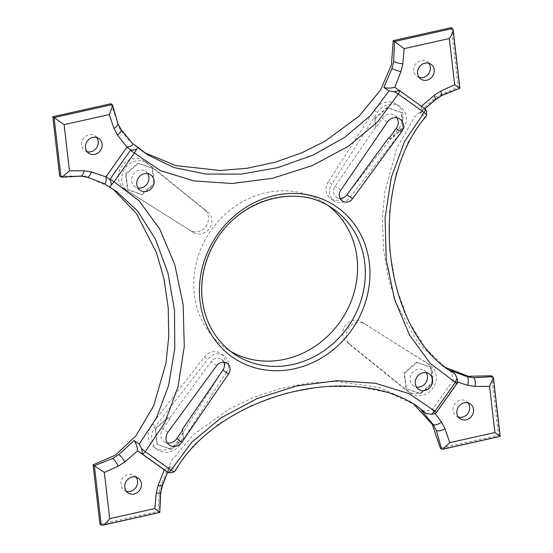 <?xml version="1.0" encoding="UTF-8"?>
<svg xmlns="http://www.w3.org/2000/svg" width="553" height="553" viewBox="0 0 553 553"><rect width="100%" height="100%" fill="white"/><g stroke="black" fill="none" stroke-linecap="round" stroke-linejoin="round"><path stroke-width="0.41" stroke-dasharray="2.77 2.07" d="M132.713 143.656L120.665 129.098L117.471 123.16L112.211 104.607M104.372 183.658L87.201 177.216M144.444 152.607L141.126 150.471L128.877 140.331L119.877 129.029L110.918 103.736M59.676 176.158L84.616 175.965L109.978 186.962L113.199 189.25M451.31 27.65L458.188 87.091L435.418 97.114L414.55 117.029L396.833 148.004L384.764 192.133L382.365 219.5L383.519 249.189L388.51 278.318L396.549 304.019L417.591 342.134L441.294 364.98L447.75 369.356M159.803 512.458L158.075 511.304L99.955 524.292M158.075 511.304L159.9 486.861L171.264 461.022L193.557 434.527L229.377 408.888L253.233 397.545L280.565 388.503L309.168 382.987L336.1 381.411L379.766 387.535L410.146 401.471L413.312 403.725M491.596 375.784L498.474 435.218L440.354 448.207M444.557 367.081L441.294 364.98M128.061 191.331L124.702 189.057A17.053 15.353 -55.9 0 0 125.089 189.313L193.066 232.26L128.448 191.587A17.053 15.353 -55.9 0 1 128.061 191.331A17.053 15.353 -55.9 0 1 125.13 168.285A17.053 15.353 -55.9 0 1 147.181 163.094A17.053 15.353 -55.9 0 1 148.114 163.785L207.562 211.778A12.546 11.295 -55.9 0 1 209.442 228.451A12.546 11.295 -55.9 0 1 193.177 232.329A12.546 11.295 -55.9 0 1 193.066 232.26M124.702 189.057A17.053 15.353 -55.9 0 1 121.771 166.011A17.053 15.353 -55.9 0 1 143.821 160.819A17.053 15.353 -55.9 0 1 144.762 161.511L204.202 209.504A12.546 11.295 -55.9 0 1 206.082 226.177A12.546 11.295 -55.9 0 1 189.817 230.055A12.546 11.295 -55.9 0 1 189.707 229.986M177.174 441.695L180.534 443.969A17.053 15.353 -55.9 0 1 157.978 449.907L154.619 447.633A17.053 15.353 -55.9 0 0 177.174 441.695L222.417 370.814M154.619 447.633A17.053 15.353 -55.9 0 1 154.328 447.432A17.053 15.353 -55.9 0 1 152.227 423.861L204.416 357.079A12.546 11.295 -55.9 0 1 220.557 353.374A12.546 11.295 -55.9 0 1 223.433 369.21M361.565 321.957L426.183 362.63A17.053 15.353 -55.9 0 1 426.57 362.886A17.053 15.353 -55.9 0 1 429.501 385.932A17.053 15.353 -55.9 0 1 407.45 391.123A17.053 15.353 -55.9 0 1 406.51 390.432L347.07 342.438A12.546 11.295 -55.9 0 1 345.19 325.765A12.546 11.295 -55.9 0 1 361.455 321.887A12.546 11.295 -55.9 0 1 361.565 321.957L429.543 364.904A17.053 15.353 -55.9 0 1 429.93 365.16A17.053 15.353 -55.9 0 1 432.861 388.206A17.053 15.353 -55.9 0 1 410.81 393.397A17.053 15.353 -55.9 0 1 409.87 392.706L350.429 344.713A12.546 11.295 -55.9 0 1 348.549 328.04A12.546 11.295 -55.9 0 1 364.814 324.162A12.546 11.295 -55.9 0 1 364.918 324.231M328.682 206.006A87.83 79.079 124.1 0 0 324.887 203.248A87.83 79.079 124.1 0 0 210.161 231.631A87.83 79.079 124.1 0 0 226.384 348.694A87.83 79.079 124.1 0 0 230.359 351.196M400.013 106.584L396.653 104.31A17.053 15.353 -55.9 0 0 374.098 110.247L328.475 181.723L331.835 183.997L377.457 112.522A17.053 15.353 -55.9 0 1 400.013 106.584A17.053 15.353 -55.9 0 1 400.296 106.784A17.053 15.353 -55.9 0 1 402.404 130.356L350.215 197.138A12.546 11.295 -55.9 0 1 334.067 200.843A12.546 11.295 -55.9 0 1 331.835 183.997M396.653 104.31A17.053 15.353 -55.9 0 1 396.943 104.51A17.053 15.353 -55.9 0 1 399.045 128.082L347.229 194.386M346.475 195.361A12.546 11.295 -55.9 0 1 330.708 198.568A12.546 11.295 -55.9 0 1 328.475 181.723M468.08 402.888A8.966 8.067 124.1 0 0 466.359 401.257A8.966 8.067 124.1 0 0 454.649 404.153A8.966 8.067 124.1 0 0 456.308 416.098A8.966 8.067 124.1 0 0 458.458 417.093M428.782 63.249A8.966 8.067 124.1 0 0 427.061 61.618A8.966 8.067 124.1 0 0 415.351 64.514A8.966 8.067 124.1 0 0 417.01 76.459A8.966 8.067 124.1 0 0 419.16 77.448M96.685 137.476A8.966 8.067 124.1 0 0 94.964 135.844A8.966 8.067 124.1 0 0 83.261 138.741A8.966 8.067 124.1 0 0 84.913 150.686A8.966 8.067 124.1 0 0 87.07 151.681M135.983 477.115A8.966 8.067 124.1 0 0 134.261 475.483A8.966 8.067 124.1 0 0 122.559 478.38A8.966 8.067 124.1 0 0 124.211 490.324A8.966 8.067 124.1 0 0 126.367 491.32M425.278 108.989L421.407 106.37L420.826 113.012L419.803 113.102L424.974 116.6L425.99 116.51M456.958 383.575L456.66 383.381L435.971 412.614L432.1 409.994C427.697 410.997 424.068 411.031 421.227 410.098M164.255 469.856L170.248 467.202L169.965 466.255L175.128 469.753L175.412 470.7M167.981 432.176L162.817 428.679A9.525 8.578 124.1 0 0 164.352 441.695A9.525 8.578 124.1 0 0 167.303 442.905M162.817 428.679L169.985 418.884L167.905 418.172L155.58 428.941L157.384 444.564L171.52 449.423L183.845 438.653L182.822 429.805M223.709 362.077A8.067 7.265 124.1 0 0 221.407 359.36A8.067 7.265 124.1 0 0 211.059 361.703L169.467 418.538L169.985 418.884M426.218 372.715A9.318 8.392 124.1 0 0 424.013 370.406A9.318 8.392 124.1 0 0 411.833 373.42A9.318 8.392 124.1 0 0 413.554 385.842A9.318 8.392 124.1 0 0 416.513 387.038M396.888 117.789A9.525 8.578 124.1 0 0 394.669 115.494A9.525 8.578 124.1 0 0 382.254 118.536L376.199 127.384L375.681 127.031L335.118 186.347A8.067 7.265 124.1 0 0 336.583 197.131A8.067 7.265 124.1 0 0 339.964 198.264M147.679 173.649A9.318 8.392 124.1 0 0 145.467 171.347A9.318 8.392 124.1 0 0 133.294 174.361A9.318 8.392 124.1 0 0 135.015 186.783A9.318 8.392 124.1 0 0 137.974 187.979M420.826 113.012L424.904 108.727M394.766 87.333L421.49 106.287M459.916 88.245L458.188 87.091M498.474 435.218L499.76 436.096L441.647 449.084M204.202 209.504L207.562 211.778M180.534 443.969L226.156 372.494L222.818 370.234M204.416 357.079L207.776 359.353A12.546 11.295 -55.9 0 1 223.917 355.648A12.546 11.295 -55.9 0 1 226.156 372.494M157.978 449.907A17.053 15.353 -55.9 0 1 157.688 449.713A17.053 15.353 -55.9 0 1 155.587 426.135L207.776 359.353M347.07 342.438L350.429 344.713M346.869 194.87L350.215 197.138M449.541 370.075C451.414 372.376 452.603 375.791 453.101 380.305L456.972 382.925L456.66 383.381M457.469 382.814L456.972 382.925M457.649 382.213L453.101 380.305L432.1 409.994L435.294 413.568M436.054 413.084L435.971 412.614M169.467 418.538L167.386 417.826L155.061 428.589L156.872 444.218L171.001 449.071L183.326 438.301L182.414 430.407M167.386 417.826L167.905 418.172M183.326 438.301L183.845 438.653M432.916 382.98L431.112 367.358L416.976 362.505L404.651 373.268L406.455 388.897L420.591 393.75L432.916 382.98L432.398 382.628L430.593 367.005L416.457 362.153L404.132 372.922L405.943 388.545L420.073 393.397L432.398 382.628M389.139 138.167L390.598 138.672L402.93 127.902L401.119 112.28L386.982 107.42L374.658 118.19L375.681 127.031M374.658 118.19L375.176 118.542L376.199 127.384M389.042 138.305L391.116 139.017L403.441 128.248L401.637 112.625L387.501 107.773L375.176 118.542M390.598 138.672L391.116 139.017M142.045 194.691L154.37 183.921L152.566 168.299L138.43 163.439L126.105 174.209L127.916 189.831L142.045 194.691L141.533 194.338L153.858 183.568L152.047 167.946L137.918 163.094L125.586 173.863L127.397 189.485L141.533 194.338M500.195 436.372L499.76 436.096L492.889 376.655M156.872 444.218L157.384 444.564M171.001 449.071L171.52 449.423M155.061 428.589L155.58 428.941M430.593 367.005L431.112 367.358M420.073 393.397L420.591 393.75M405.943 388.545L406.455 388.897M404.132 372.922L404.651 373.268M416.457 362.153L416.976 362.505M402.93 127.902L403.441 128.248M401.119 112.28L401.637 112.625M386.982 107.42L387.501 107.773M153.858 183.568L154.37 183.921M127.397 189.485L127.916 189.831M125.586 173.863L126.105 174.209M137.918 163.094L138.43 163.439M152.047 167.946L152.566 168.299M120.665 129.098L121.038 129.478M60.968 177.036L80.13 175.944L86.759 177.022M117.471 123.16L117.9 123.637M424.974 116.6L407.796 142.55L395.685 174.921L389.485 211.495L389.609 249.735L396.066 287.021L408.39 320.781L425.748 348.68L446.942 368.803M415.725 405.259L389.36 392.872L357.459 386.533L322.123 386.658L285.701 393.231L250.599 405.826L219.147 423.612L193.419 445.4L175.128 469.753M216.741 365.554L211.059 361.703M324.887 203.248L332.636 208.495A87.83 79.079 124.1 0 0 217.91 236.878A87.83 79.079 124.1 0 0 234.133 353.948L226.384 348.694M387.418 122.033L382.254 118.536M340.8 190.197L335.118 186.347M80.69 176.151L80.13 175.944M452.603 28.528L459.481 87.962L441.038 95.275L434.99 99.187L419.803 113.102M101.247 525.17L159.368 512.175L160.183 492.267L161.877 485.237L169.965 466.255M125.089 189.313L128.448 191.587M144.762 161.511L148.114 163.785M152.227 423.861L155.587 426.135M426.183 362.63L429.543 364.904M406.51 390.432L409.87 392.706M374.098 110.247L377.457 112.522M399.045 128.082L402.404 130.356M441.826 95.482L441.038 95.275M435.743 99.416L434.99 99.187M160.667 492.91L160.183 492.267M162.368 485.838L161.877 485.237M141.126 150.471L147.582 154.84M109.978 186.962L116.441 191.331M164.352 441.695L169.522 445.193M221.407 359.36L227.089 363.21M429.176 373.911L424.013 370.406M418.725 389.347L413.554 385.842M394.669 115.494L399.84 118.999M336.583 197.131L342.266 200.981M150.637 174.845L145.467 171.347M140.179 190.28L135.015 186.783M410.146 401.471L416.603 405.847M193.177 232.329L189.817 230.055M223.917 355.648L220.557 353.374M364.814 324.162L361.455 321.887M334.067 200.843L330.708 198.568M470.23 403.884L466.359 401.257M460.179 418.725L456.308 416.098M430.932 64.238L427.061 61.618M420.881 79.079L417.01 76.459M98.842 138.471L94.964 135.844M88.791 153.312L84.913 150.686M138.139 478.11L134.261 475.483M128.089 492.951L124.211 490.324M167.663 472.172L170.248 467.202M147.181 163.094L143.821 160.819M429.93 365.16L426.57 362.886M410.81 393.397L407.45 391.123"/><path stroke-width="0.83" d="M52.798 116.724L59.676 176.158L62.081 177.167L69.45 170.849L84.035 170.773L91.328 171.962L105.92 176.884L109.784 179.504L130.791 149.822L126.92 147.202L117.506 134.967L113.987 128.427L109.273 114.561L112.736 105.644L112.211 104.607L110.918 103.736L52.798 116.724L54.09 117.595L112.211 104.607M62.081 177.167L80.69 176.151L87.201 177.216L104.317 183.617C105.934 183.679 106.466 181.439 105.92 176.884L126.92 147.202C131.379 146.227 133.28 145.024 132.63 143.593L121.038 129.478L117.9 123.637L112.736 105.644M132.63 143.593L137.953 147.216L136.722 149.137C134.116 150.133 132.139 150.361 130.791 149.822M130.48 150.278L134.4 153.029L136.722 149.137M110.116 179.061L114.036 181.813L134.4 153.029L160.46 170.601L193.909 180.928L232.239 183.499L272.664 178.26L312.238 165.624L348.051 146.469L377.485 122.089L398.271 94.051C399.439 92.227 399.695 90.962 399.052 90.25L424.877 108.706L435.743 99.416L441.826 95.482L459.916 88.245L453.128 29.565L451.31 27.65L393.197 40.639L391.476 64.666L380.547 90.056L359.104 116.116L324.722 141.457L301.814 152.835L275.359 162.167L247.219 168.25L220.239 170.518L175.806 165.589L144.444 152.607M109.784 179.504C110.759 180.541 111.208 182.483 111.118 185.324L109.598 187.184L104.317 183.617M111.118 185.324L114.036 181.813L139.107 200.78L159.789 229.142L174.803 264.687L183.154 304.786L184.267 346.503L178.031 386.796L164.787 422.741L145.259 451.683L141.582 448.587C142.398 452.029 142.363 453.647 141.485 453.439L137.614 450.819L124.867 461.852L118.211 466.165L104.344 472.442L93.084 464.852L115.487 455.071L136.066 435.743L153.658 405.778L165.969 363.197L168.755 336.736L168.216 307.751L163.944 278.767L156.52 252.707L136.335 213.389L113.199 189.25M393.197 40.639L394.489 41.516L393.674 61.424L391.98 68.454L383.893 87.436L389.063 90.934L394.13 91.604L398.271 94.051L424.103 112.508C425.264 110.69 425.527 109.418 424.877 108.706L398.665 89.973M167.981 432.176A9.525 8.578 124.1 0 0 169.522 445.193A9.525 8.578 124.1 0 0 181.937 442.158L228.555 373.994A8.067 7.265 124.1 0 0 227.089 363.21A8.067 7.265 124.1 0 0 216.741 365.554L167.981 432.176M424.974 390.459A9.318 8.392 124.1 0 0 432.342 383.118A9.318 8.392 124.1 0 0 429.176 373.911A9.318 8.392 124.1 0 0 417.003 376.918A9.318 8.392 124.1 0 0 418.725 389.347A9.318 8.392 124.1 0 0 424.974 390.459M352.614 198.638L401.374 132.015A9.525 8.578 124.1 0 0 399.84 118.999A9.525 8.578 124.1 0 0 387.418 122.033L340.8 190.197A8.067 7.265 124.1 0 0 342.266 200.981A8.067 7.265 124.1 0 0 352.614 198.638L346.931 194.787L388.524 137.953L389.042 138.305L396.204 128.51A9.525 8.578 124.1 0 0 396.888 117.789M146.427 191.393A9.318 8.392 124.1 0 0 153.803 184.059A9.318 8.392 124.1 0 0 150.637 174.845A9.318 8.392 124.1 0 0 138.457 177.859A9.318 8.392 124.1 0 0 140.179 190.28A9.318 8.392 124.1 0 0 146.427 191.393M159.368 512.175L154.861 508.546L156.209 493.317L158.068 485.582L164.255 469.856L137.614 450.819C137.116 446.306 135.927 442.898 134.047 440.589L139.218 444.087L141.582 448.587M383.893 87.436C386.734 88.376 390.363 88.342 394.766 87.333L399.066 90.257M394.13 91.604C397.669 91.217 399.169 90.671 398.637 89.952M154.861 508.546L109.688 518.638C106.923 522.419 104.482 524.638 102.367 525.295L99.955 524.292L93.084 464.852M413.312 403.725L432.246 424.303L440.354 448.207L441.647 449.084L442.766 449.216L449.748 442.635L494.921 432.536L500.202 436.372L442.766 449.216M492.889 376.655L473.721 377.754C475.2 379.247 475.621 382.137 474.992 386.416L489.571 386.34L493.407 377.699L491.596 375.784L468.287 376.289L444.557 367.081M222.417 370.814L222.818 370.234M223.433 369.21A12.546 11.295 -55.9 0 1 222.797 370.22M230.359 351.196A87.83 79.079 124.1 0 0 285.265 359.18A87.83 79.079 124.1 0 0 354.072 292.551A87.83 79.079 124.1 0 0 328.682 206.006M347.229 194.386L346.855 194.863A12.546 11.295 -55.9 0 1 346.475 195.361M458.458 417.093A8.966 8.067 124.1 0 0 462.315 417.169A8.966 8.067 124.1 0 0 468.08 402.888M419.16 77.448A8.966 8.067 124.1 0 0 423.017 77.531A8.966 8.067 124.1 0 0 428.782 63.249M87.07 151.681A8.966 8.067 124.1 0 0 90.92 151.757A8.966 8.067 124.1 0 0 96.685 137.476M126.367 491.32A8.966 8.067 124.1 0 0 130.218 491.396A8.966 8.067 124.1 0 0 135.983 477.115M452.603 28.528L394.489 41.516L404.16 48.65L402.812 63.872L400.953 71.607L394.766 87.333M446.942 368.803L447.75 369.356C434.036 360.107 422.057 346.054 411.826 327.203C399.888 304.496 392.63 278.816 390.072 250.17C385.863 202.84 396.854 149.752 425.99 116.51L426.605 114.81C426.702 111.989 426.259 110.047 425.278 108.989L424.904 108.727M473.721 377.754L467.091 376.669L449.541 370.075L454.704 373.572L457.068 378.072L455.326 382.379L430.255 363.404L409.566 335.049L394.559 299.498L386.208 259.405L385.088 217.688L391.324 177.395L404.575 141.45L424.103 112.508L426.605 114.81M435.294 413.568L441.522 422.229C437.886 424.6 435.114 425.388 433.186 424.593L421.227 410.098L426.391 413.596L416.603 405.847C403.538 396.978 387.169 390.992 367.51 387.895C342.169 384.197 315.625 385.918 287.878 393.065C242.518 404.796 196.93 432.432 175.412 470.7L174.057 471.799L171.091 470.14C169.757 471.854 168.637 472.539 167.725 472.193L141.485 453.439M456.66 383.381L455.326 382.379L434.962 411.162L408.902 393.591L375.452 383.264L337.116 380.692L296.691 385.932L257.124 398.568L221.304 417.722L191.87 442.103L171.091 470.14L145.259 451.683C143.925 453.391 142.805 454.075 141.893 453.736M426.391 413.596L431.464 414.259L434.962 411.162L436.296 412.165M167.303 442.905A9.525 8.578 124.1 0 0 176.773 438.66L182.822 429.805L182.303 429.46L222.873 370.144A8.067 7.265 124.1 0 0 223.709 362.077M416.513 387.038A9.318 8.392 124.1 0 0 419.803 386.955A9.318 8.392 124.1 0 0 426.218 372.715M339.964 198.264A8.067 7.265 124.1 0 0 346.931 194.787M137.974 187.979A9.318 8.392 124.1 0 0 141.264 187.896A9.318 8.392 124.1 0 0 147.679 173.649M69.45 170.849L64.107 124.653L54.09 117.595L60.968 177.036M466.193 419.796A8.966 8.067 124.1 0 0 473.278 412.738A8.966 8.067 124.1 0 0 470.23 403.884A8.966 8.067 124.1 0 0 458.527 406.78A8.966 8.067 124.1 0 0 460.179 418.725A8.966 8.067 124.1 0 0 466.193 419.796M426.895 80.15A8.966 8.067 124.1 0 0 433.981 73.1A8.966 8.067 124.1 0 0 430.932 64.238A8.966 8.067 124.1 0 0 419.229 67.134A8.966 8.067 124.1 0 0 420.881 79.079A8.966 8.067 124.1 0 0 426.895 80.15M94.798 154.377A8.966 8.067 124.1 0 0 101.89 147.326A8.966 8.067 124.1 0 0 98.842 138.471A8.966 8.067 124.1 0 0 87.132 141.368A8.966 8.067 124.1 0 0 88.791 153.312A8.966 8.067 124.1 0 0 94.798 154.377M134.096 494.023A8.966 8.067 124.1 0 0 141.188 486.965A8.966 8.067 124.1 0 0 138.139 478.11A8.966 8.067 124.1 0 0 126.43 481.006A8.966 8.067 124.1 0 0 128.089 492.951A8.966 8.067 124.1 0 0 134.096 494.023M404.16 48.65L449.333 38.551C451.939 34.735 453.204 31.742 453.128 29.565M424.891 108.72L425.278 108.989M457.068 378.072C457.884 381.529 457.856 383.146 456.972 382.925M174.057 471.799C171.423 472.787 169.446 473.015 168.126 472.476L167.725 472.193M164.255 469.856L168.126 472.476M431.464 414.259C434.983 413.886 436.483 413.333 435.971 412.614M182.414 430.407L182.303 429.46M388.524 137.953L389.139 138.167M449.333 38.551L454.677 84.747L459.481 87.962M102.367 525.295L159.803 512.458L160.667 492.91L162.368 485.838L167.663 472.172M138.063 147.34L147.582 154.84L173.836 167.497L205.751 174.064L241.198 174.119L277.793 167.649L313.109 155.082L344.768 137.275L370.662 115.404L389.063 90.934M120.665 129.098C121.86 130.411 120.803 132.367 117.506 134.967M294.701 368.706A91.418 82.307 124.1 0 0 353.008 222.396A91.418 82.307 124.1 0 0 206.331 255.182A91.418 82.307 124.1 0 0 294.701 368.706M91.328 171.962C89.966 175.958 88.445 177.644 86.759 177.022M139.218 444.087L156.464 418.013L168.589 385.455L174.748 348.694L174.52 310.268L167.912 272.864L155.393 239.076L137.828 211.253L116.441 191.331L109.708 187.239M134.047 440.589L118.867 454.504L112.819 458.416L94.369 465.73L101.247 525.17M117.471 123.16C118.646 124.439 117.485 126.195 113.987 128.427M393.674 61.424C395.651 62.524 398.699 63.339 402.812 63.872M391.98 68.454C393.943 69.602 396.936 70.653 400.953 71.607M447.75 369.356L454.704 373.572M416.603 405.847L415.725 405.259M181.937 442.158L176.773 438.66M228.555 373.994L222.873 370.144M293.014 364.434A87.83 79.079 124.1 0 0 362.491 295.309A87.83 79.079 124.1 0 0 332.636 208.495C296.449 182.131 236.843 199.916 213.645 244.516C204.603 261.099 200.704 278.401 201.949 296.422C204.306 321.286 215.034 340.461 234.133 353.948A87.83 79.079 124.1 0 0 293.014 364.434M401.374 132.015L396.204 128.51M84.035 170.773C83.074 174.831 81.775 176.559 80.13 175.944M112.819 458.416C114.554 459.854 116.351 462.439 118.211 466.165M118.867 454.504C120.644 455.914 122.642 458.368 124.867 461.852M64.107 124.653L109.273 114.561M433.186 424.593L436.379 430.531L441.647 449.084M109.688 518.638L104.344 472.442M421.49 106.287L434.153 95.337L440.81 91.031L441.826 95.482M440.81 91.031L454.677 84.747M434.153 95.337L435.743 99.416M474.992 386.416L467.693 385.227L457.649 382.213M467.091 376.669C468.529 378.155 468.73 381.01 467.693 385.227M489.571 386.34L494.921 432.536M441.522 422.229L445.034 428.762C441.211 430.773 438.329 431.368 436.379 430.531M445.034 428.762L449.748 442.635M156.209 493.317L160.667 492.91M158.068 485.582L162.368 485.838M137.953 147.216L147.582 154.84M109.598 187.184L116.441 191.331M457.469 382.814L436.054 413.084M493.407 377.699L500.202 436.372"/></g></svg>
